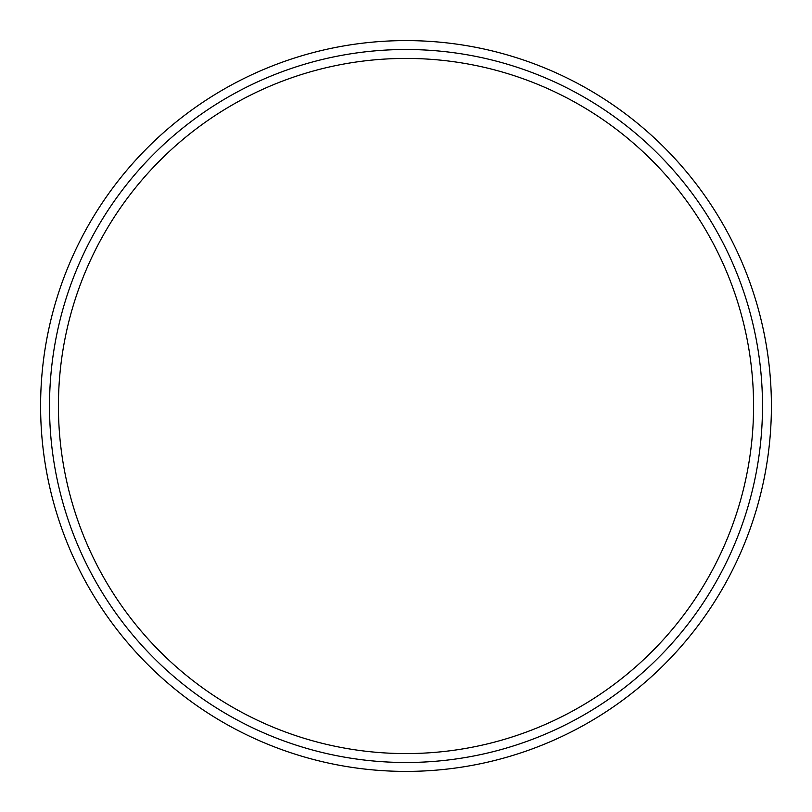<?xml version="1.0" encoding="UTF-8"?>
<svg xmlns="http://www.w3.org/2000/svg" width="812" height="812" viewBox="0 0 812 812"><rect width="100%" height="100%" fill="white"/><g stroke="black" fill="none" stroke-linecap="round" stroke-linejoin="round"><path stroke-width="1.22" d="M49.512 406A356.488 356.488 0 0 1 584.244 97.267A356.488 356.488 0 0 1 584.244 714.733A356.488 356.488 0 0 1 49.512 406M40.6 406A365.4 365.4 0 0 1 588.7 89.553A365.4 365.4 0 0 1 588.7 722.447A365.4 365.4 0 0 1 40.6 406M58.423 406A347.577 347.577 0 0 1 579.788 104.992A347.577 347.577 0 0 1 579.788 707.008A347.577 347.577 0 0 1 58.423 406"/></g></svg>
